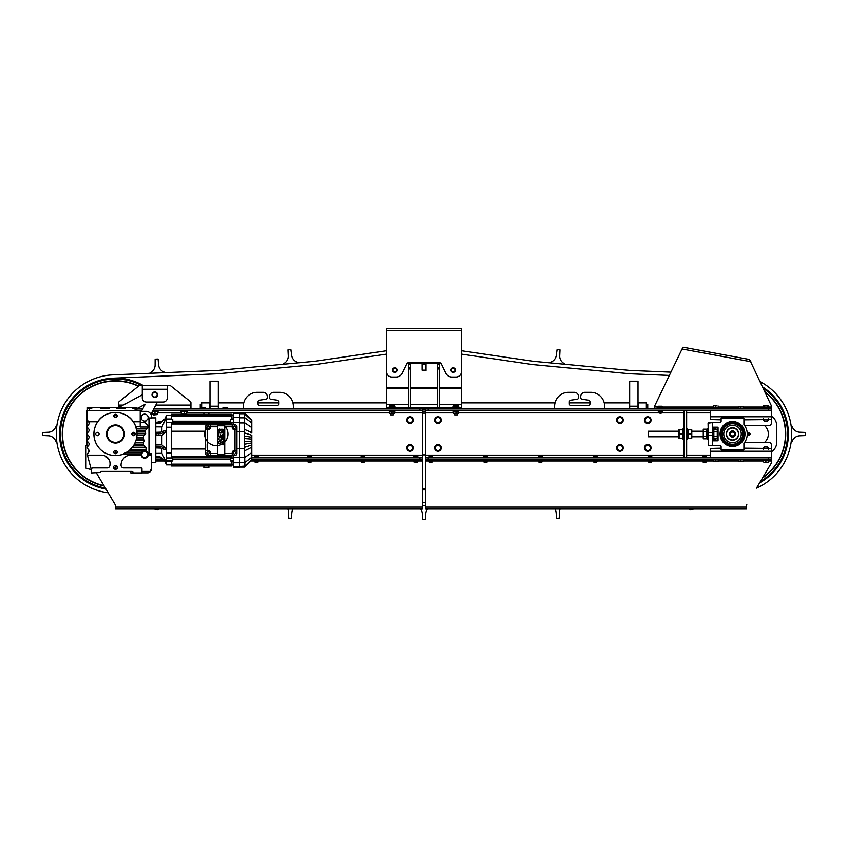 <?xml version="1.0" encoding="UTF-8"?>
<svg xmlns="http://www.w3.org/2000/svg" width="848" height="848" viewBox="0 0 848 848"><rect width="100%" height="100%" fill="white"/><g stroke="black" fill="none" stroke-linecap="round" stroke-linejoin="round"><path stroke-width="1.27" d="M101.029 407.602L104.919 407.602M114.65 407.602L118.54 407.602M115.487 443.038A9.031 9.031 0 0 0 124.518 434.006A9.031 9.031 0 0 0 115.487 424.975A9.031 9.031 0 0 0 106.456 434.006A9.031 9.031 0 0 0 115.487 443.038M115.487 442.349A8.342 8.342 0 0 0 123.819 434.006A8.342 8.342 0 0 0 115.487 425.664A8.342 8.342 0 0 0 107.145 434.006A8.342 8.342 0 0 0 115.487 442.349M113.537 467.354A1.95 1.95 0 0 0 115.487 469.304A1.95 1.95 0 0 0 117.427 467.354A1.95 1.95 0 0 0 115.487 465.414A1.95 1.95 0 0 0 113.537 467.354M205.534 438.543A11.66 11.66 0 0 1 205.152 437.483L205.152 430.53A11.66 11.66 0 0 0 218.837 445.38A11.66 11.66 0 0 0 224.858 426.109A11.66 11.66 0 0 0 205.152 430.53A11.66 11.66 0 0 0 218.837 445.38A11.66 11.66 0 0 0 224.858 426.109A11.66 11.66 0 0 0 205.152 430.53L205.152 430.53A11.66 11.66 0 0 1 205.534 429.47M89.379 462.489L91.287 469.601L86.019 468.191L86.019 445.401L86.856 445.179M88.372 458.694L88.923 460.771M89.008 461.111L89.294 462.171M91.287 469.601L88.966 460.909M88.839 460.443L88.552 459.383M89.146 451.104L88.277 452.832A3.074 3.074 0 0 0 89.146 451.104A2.173 2.173 0 0 0 88.277 449.366L89.146 451.104L88.277 452.832A2.173 2.173 0 0 0 87.408 454.57L87.408 455.132L101.59 455.132A8.48 8.48 0 0 1 109.922 465.139A2.777 2.777 0 0 1 107.145 467.916L92.549 467.916A1.113 1.113 0 0 0 91.446 469.029L91.499 468.69M146.269 420.693L146.269 420.693A3.477 3.477 0 0 1 142.21 415.149A3.477 3.477 0 0 1 147.764 419.188L148.972 417.969L151.612 417.969L151.612 416.909A5.554 5.554 0 0 0 146.057 411.354L140.916 411.354A0.7 0.7 0 0 1 140.217 410.655L140.217 427.032L148.782 427.032C146.842 424.159 145.4 422.675 144.457 422.611L146.269 420.693M147.987 456.012L148.241 455.132L151.336 455.132L151.336 453.701L148.972 453.701L148.972 417.969M142.029 472.834L148.029 472.834A4.452 4.452 0 0 0 151.612 468.467L151.336 462.266M151.612 417.884L155.788 417.884L155.788 462.361L151.612 462.361M141.256 467.969L142.029 469.029A1.113 1.113 0 0 0 140.916 467.916L123.819 467.916A2.777 2.777 0 0 1 121.041 465.139A10.176 10.176 0 0 1 129.384 455.132L141.097 455.132L141.351 456.012A3.615 3.615 0 0 1 141.054 454.57L141.563 452.726A3.615 3.615 0 0 0 141.15 453.733M87.418 440.483L87.408 440.674A2.173 2.173 0 0 1 88.277 438.935A3.074 3.074 0 0 0 89.146 437.197A2.173 2.173 0 0 0 88.277 435.469A3.074 3.074 0 0 1 87.408 433.731A2.173 2.173 0 0 1 88.277 431.992A3.074 3.074 0 0 0 89.146 430.254A2.173 2.173 0 0 0 88.277 428.516A3.074 3.074 0 0 1 87.408 426.777A2.173 2.173 0 0 1 88.277 425.039A3.074 3.074 0 0 0 89.146 423.3A2.173 2.173 0 0 0 88.521 421.774L97.679 421.774C105.428 409.393 125.546 409.393 133.284 421.774A21.603 21.603 0 0 1 135.839 426.777L137.09 434.006L136.03 440.674L133.539 445.889L128.726 451.104L143.672 451.104A3.615 3.615 0 0 0 143.407 451.189L145.665 451.104A3.615 3.615 0 0 1 144.669 458.185A3.615 3.615 0 0 1 141.054 454.57A3.615 3.615 0 0 1 145.665 451.104L146.418 451.412M137.026 434.006A21.539 21.539 0 0 0 97.732 421.806A21.539 21.539 0 0 0 122.07 454.517A21.539 21.539 0 0 0 137.026 434.006M128.726 451.104L122.08 454.57A21.603 21.603 0 0 1 97.679 421.774M97.414 432.342A1.664 1.664 0 0 0 95.75 434.006A1.664 1.664 0 0 0 97.414 435.671A1.664 1.664 0 0 0 99.089 434.006A1.664 1.664 0 0 0 97.414 432.342M117.151 452.069A1.664 1.664 0 0 0 115.487 450.405A1.664 1.664 0 0 0 113.812 452.069A1.664 1.664 0 0 0 115.487 453.744A1.664 1.664 0 0 0 117.151 452.069M113.812 415.944L113.929 415.35L117.045 415.35L115.487 417.608L113.812 415.944A1.664 1.664 0 0 0 115.487 417.608A1.664 1.664 0 0 0 117.151 415.944A1.664 1.664 0 0 0 115.487 414.269A1.664 1.664 0 0 0 113.812 415.944M135.192 433.731L133.549 432.342L131.906 433.731A1.664 1.664 0 0 0 133.549 435.671A1.664 1.664 0 0 0 135.192 433.731A1.664 1.664 0 0 0 131.906 433.731L135.192 433.731L134.355 435.469L132.744 435.469L134.355 435.469M157.919 422.24L158.067 421.933C160.293 420.937 161.205 421.392 160.813 423.279M155.788 426.851L161.904 426.915L161.904 431.759M155.788 432.332L160.749 432.162L165.954 430.339L165.954 431.876L160.749 433.699L155.788 433.657M155.788 435.257L161.904 435.384L165.954 431.876M161.904 435.384L161.904 444.85L155.788 444.988M155.788 446.578L160.749 446.546L165.954 448.359L161.904 444.85M165.954 448.359L165.954 449.906L160.749 448.083L155.788 447.914M161.904 448.486L161.904 453.33L155.788 453.394M155.788 457.051L158.873 456.5L160.749 457.167L165.954 461.556L161.904 453.33M165.954 461.556L160.749 457.803L158.873 457.125L155.788 457.602M164.841 461.259L166.484 464.863L166.484 415.382L171.349 415.382M155.788 422.643L158.873 423.12L160.749 422.442L165.954 418.043L160.749 423.078L158.873 423.735L155.788 423.194M161.904 426.915L165.954 418.679M159.848 422.951L157.325 422.134L156.838 423.141M159.095 422.452L158.767 423.12M115.487 450.405L115.487 453.744L117.013 452.726L115.487 452.726M140.217 422.611L144.457 422.611C145.4 422.675 146.842 424.159 148.782 427.032L147.255 428.516L136.39 428.516M147.255 428.516L145.58 430.254L136.782 430.254M145.58 430.254L145.517 431.992L137.005 431.992M137.079 433.731L145.644 433.731L144.287 435.469L137.047 435.469M145.517 431.992L145.644 433.731M141.499 452.832L126.087 452.832M144.287 435.469L143.058 437.208L136.867 437.208M131.906 433.731L132.913 435.543M116.971 452.832L115.487 452.832M143.058 437.208L143.704 438.935L136.528 438.935M136.03 440.674L144.542 440.674L143.81 442.412L135.394 442.412M143.704 438.935L144.542 440.674M143.81 442.412L143.291 444.151L134.578 444.151M141.976 468.69L142.029 472.919L130.772 472.919L130.772 471.393M92.209 467.969L91.446 469.029L91.446 472.919L100.202 472.506A1.113 1.113 0 0 1 101.304 471.393L131.885 471.393A1.113 1.113 0 0 1 132.998 472.506L132.998 472.919M87.408 419.834A3.074 3.074 0 0 0 88.277 421.573L87.408 419.834L87.408 410.655L86.856 410.655L86.856 445.751L88.796 445.211L88.277 445.889A2.173 2.173 0 0 0 87.408 447.627A3.074 3.074 0 0 0 88.277 449.366M88.796 445.211L88.277 445.889A3.074 3.074 0 0 0 89.146 444.151A2.173 2.173 0 0 0 88.277 442.412A3.074 3.074 0 0 1 87.408 440.674L87.461 440.918M135.839 426.777L140.217 426.777M148.972 453.701L147.785 452.747L148.283 454.57L151.336 454.57M132.246 447.627L146.047 447.627L146.015 449.366L130.687 449.366M146.015 449.366L146.185 451.104M149.926 471.721A4.452 4.452 0 0 0 150.244 471.393L151.336 468.467L151.336 455.132M150.605 470.916A4.452 4.452 0 0 0 151.294 469.071M147.753 472.834L150.244 471.393L142.029 471.393M87.408 410.655L87.408 408.715L87.408 410.655L140.217 410.655M87.408 455.132L91.446 470.174M86.856 439.296L87.906 439.296M87.408 408.715L87.408 407.602L91.743 407.602L91.743 408.715L87.408 408.715M143.291 444.151L144.616 445.889L133.539 445.889M144.616 445.889L146.047 447.627M121.137 465.849L121.932 467.174M122.091 467.312L123.108 467.82M127.444 455.683L125.515 456.712M124.741 457.295L122.78 459.457M122.737 459.521L122.165 460.496M121.889 461.068L121.243 463.125M110.049 464.036L109.922 462.086M109.88 461.831L109.106 459.68M109.053 459.595L104.898 455.8M104.739 455.736L102.725 455.206M107.855 467.82L108.883 467.312M109.042 467.174L109.837 465.849M205.661 444.288L205.661 448.179M220.724 434.717L220.173 436.222L218.901 436.201L218.89 432.978L223.713 432.989L223.713 436.254L222.409 436.232L222.356 434.706L221.922 436.042L220.734 436.052L220.724 434.717M223.702 436.264L222.43 436.243M219.346 429.077L220.628 429.342A2.703 2.703 0 0 0 220.12 430.593L220.607 430.869A2.025 2.025 0 0 0 220.734 430.339A1.304 1.304 0 0 1 222.865 429.565A2.099 2.099 0 0 1 223.755 431.25A3.434 3.434 0 0 1 223.384 432.618L222.123 432.024A3.212 3.212 0 0 1 222.367 431.611A0.859 0.859 0 0 0 222.505 430.816L222.197 430.752A2.459 2.459 0 0 0 221.847 431.6A1.081 1.081 0 0 1 219.759 432.363A2.215 2.215 0 0 1 218.879 430.699A4.781 4.781 0 0 1 219.325 429.077L219.346 429.077M223.713 436.625L223.713 438.363L221.01 439.02L223.713 439.995L223.713 441.426L221.01 442.37L223.702 443.038L223.713 444.84L218.89 443.144L218.89 441.67L221.604 440.716L218.901 439.762L218.89 438.003L223.692 436.614M224.72 453.468L224.72 425.781L217.766 425.781L217.766 454.464L224.72 454.464L224.72 453.468L232.225 453.468L232.225 452.631A1.95 1.95 0 0 1 234.165 450.68L236.942 450.68L236.942 453.468A1.95 1.95 0 0 1 235.002 455.408L210.262 455.408L210.262 453.468L217.766 453.468M234.44 454.189L233.327 453.553L233.327 452.27L234.44 451.624L235.553 452.27L235.553 453.553L234.44 454.189M234.44 428.622L233.327 427.975L233.327 426.692L234.44 426.056L235.553 426.692L235.553 427.975L234.44 428.622M208.036 454.189L206.923 453.553L206.923 452.27L208.036 451.624L209.149 452.27L209.149 453.553L208.036 454.189M208.036 428.622L206.923 427.975L206.923 426.692L208.036 426.056L209.149 426.692L209.149 427.975L208.036 428.622M210.262 453.468L210.262 452.631A1.95 1.95 0 0 0 208.322 450.68L205.534 450.68L205.534 429.565L208.322 429.565A1.95 1.95 0 0 0 210.262 427.615L210.262 424.837L232.225 424.837L232.225 427.615A1.95 1.95 0 0 0 234.165 429.565L236.942 429.565L236.942 450.68M232.225 424.837L235.002 424.837A1.95 1.95 0 0 1 236.942 426.777L236.942 429.565M232.225 453.468L232.225 455.408M210.262 455.408L207.484 455.408A1.95 1.95 0 0 1 205.534 453.468L205.534 450.68M205.534 429.565L205.534 426.777A1.95 1.95 0 0 1 207.484 424.837L210.262 424.837M233.327 424.837L233.327 412.743L239.698 412.743L239.698 467.502L233.327 467.502L233.327 455.408M251.814 443.26L251.814 459.616L244.309 466.495L244.447 467.068L249.089 462.595M251.814 444.988L244.447 447.309L244.871 466.071L239.698 466.495M250.764 460.655L251.814 459.616M244.595 466.877L251.814 459.764L244.447 466.951M251.814 447.373L251.814 444.797M251.814 441.681L251.814 440.123M249.089 417.64L244.447 413.177L244.447 432.925L251.814 435.257L251.814 439.105L244.447 438.564L244.447 444.204L251.814 442.953L251.814 435.109M244.447 413.294L251.814 420.332L251.814 432.607L244.871 429.576M251.814 447.203L250.764 447.786L251.814 447.638M244.871 450.67L250.764 447.786M250.764 432.459L251.814 433.042M251.814 441.14L244.447 441.681M239.698 413.75L244.309 413.75L251.814 420.566M244.447 444.204L244.447 447.309M251.814 437.292L244.447 436.042L244.447 438.564M244.447 432.925L244.447 436.042M172.738 456.934L172.738 460.973L171.349 460.973L171.349 465.965L231.939 465.965L231.939 464.958L171.349 464.958M231.939 464.958L231.939 460.973L230.55 460.973L230.55 457.952L233.327 457.952M230.55 456.934L230.55 457.952M233.327 422.293L230.55 422.293L230.55 423.311L172.738 423.3L230.55 423.311L172.738 423.3L172.738 422.293L166.484 422.293M231.939 416.114L171.349 416.114L171.349 414.269L231.939 414.269L231.939 419.272L230.55 419.347L233.327 419.347M231.939 455.408L231.939 456.934L171.349 456.934L171.349 423.3L231.939 423.311L231.939 424.837M171.349 416.114L171.349 419.272L172.738 419.272L172.738 422.293M172.738 419.347L166.484 419.347M171.349 418.997L166.484 418.997M171.349 427.244L166.484 427.244M172.738 457.952L166.484 457.952M171.349 452.991L166.484 452.991M171.349 461.248L166.484 461.248M172.738 460.899L166.484 460.899M204.962 431.229L171.349 431.229M205.534 449.016L171.349 449.016M231.939 418.997L233.327 418.997M231.939 461.248L233.327 461.248M230.55 460.899L233.327 460.899M230.55 422.293L230.55 419.347M203.87 465.965L203.87 467.778L208.873 467.778L208.873 465.965M203.87 414.269L203.87 412.467L208.873 412.467L208.873 414.269M205.152 437.483L205.152 437.483A11.66 11.66 0 0 0 224.847 441.903A11.66 11.66 0 0 0 218.837 422.633A11.66 11.66 0 0 0 205.152 437.483M115.487 466.559L116.176 466.962L115.487 468.16L114.787 467.757L115.487 466.559M142.284 394.808L118.54 407.581M150.912 414.216L157.463 402.047M135.076 410.655L135.076 408.715L136.888 408.715L145.22 404.273L141.404 411.354M141.786 410.655L136.888 410.655L136.888 407.602L125.016 407.602L125.016 408.715L116.515 408.715L116.515 407.602L109.456 407.602L109.456 408.715L100.944 408.715L100.944 407.602L91.743 407.602M91.743 408.715L91.022 408.715L91.022 407.602M135.076 408.715L132.553 408.715L132.553 407.602M133.274 407.602L133.274 408.715L132.553 408.715M107.611 408.715L107.611 407.602L100.944 407.602M107.611 407.602L109.456 407.602M123.172 408.715L123.172 407.602L116.515 407.602M123.172 407.602L125.016 407.602M90.747 408.715L90.747 407.74L88.521 407.74L88.521 408.715M89.634 408.715L89.634 407.74M135.775 408.715L135.775 407.74L133.549 407.74L133.549 408.715M134.662 408.715L134.662 407.74M121.879 408.715L121.879 407.74L119.653 407.74L119.653 408.715M120.766 408.715L120.766 407.74M106.307 408.715L106.307 407.74L104.092 407.74L104.092 408.715M105.205 408.715L105.205 407.74M144.287 450.977A3.615 3.615 0 0 1 145.04 450.977M42.4 432.533A73.098 73.098 0 0 0 42.4 435.48L48.506 435.755A8.342 8.342 0 0 1 55.682 441.034L56.286 441.511L56.286 426.502L55.682 426.979A8.342 8.342 0 0 1 48.506 432.257L42.4 432.533M805.6 435.543A73.098 73.098 0 0 0 805.6 432.469L799.717 432.226A8.342 8.342 0 0 1 792.308 426.936L791.714 426.502L791.714 441.511L792.308 441.077A8.342 8.342 0 0 1 799.717 435.787L805.6 435.543M283.274 364.269L283.688 363.622A8.342 8.342 0 0 0 288.267 355.98L287.97 349.864L290.896 349.588L291.754 355.651A8.342 8.342 0 0 0 297.68 362.297L298.21 362.859M293.037 509.054A8.342 8.342 0 0 0 291.935 512.203L291.277 518.298L288.331 518.107L288.437 511.991A8.342 8.342 0 0 0 287.875 509.054M560.125 509.054A8.342 8.342 0 0 0 559.563 511.991L559.669 518.107L556.733 518.298L556.065 512.203A8.342 8.342 0 0 0 554.963 509.054M549.79 362.859L550.32 362.297A8.342 8.342 0 0 0 556.246 355.651L557.104 349.588L560.03 349.864L559.733 355.98A8.342 8.342 0 0 0 564.312 363.622L564.726 364.269M692.858 509.054L692.88 509.743L689.933 509.924L689.837 509.054M427.424 509.054A8.342 8.342 0 0 0 425.749 513.496L425.473 519.612L422.527 519.612L422.251 513.496A8.342 8.342 0 0 0 420.576 509.054M158.163 509.054L158.067 509.924L155.131 509.743L155.142 509.054M149.704 373.311L150.16 372.685A8.342 8.342 0 0 0 155.12 365.297L155.142 359.17L158.088 359.043L158.629 365.149A8.342 8.342 0 0 0 164.194 372.092L164.703 372.675M56.286 434.282L56.286 433.731L56.286 434.282M654.963 405.365L669.358 375.431L629.661 373.756L532.809 364.598L461.524 354.125L461.524 371.466L461.524 330.338L461.524 350.754L533.212 361.29L629.884 370.428L670.938 372.155L682.068 348.994L654.963 405.365A2.777 2.777 0 0 0 654.698 406.563L654.698 408.153L771.426 408.153L771.426 406.552A2.777 2.777 0 0 0 771.171 405.376L749.579 359.51L683.043 347.192L682.068 348.994L750.851 361.714M386.476 354.125L315.191 364.598L218.339 373.756L113.134 378.187A55.862 55.862 0 0 0 105.947 489.052A55.862 55.862 0 0 1 59.614 434.006M422.611 502.376L425.389 502.376M759.617 482.862A55.862 55.862 0 0 0 762.575 386.921M710.285 457.358L710.285 451.242L771.426 451.242L771.426 462.149A2.777 2.777 0 0 1 771.044 463.57L756.49 488.13A59.201 59.201 0 0 0 760.115 381.632M386.476 350.754L314.788 361.29L218.116 370.428L112.985 374.858A59.201 59.201 0 0 0 56.328 431.568A59.201 59.201 0 0 0 108.141 492.752M422.611 505.715L425.389 505.715M187.313 410.655L187.313 411.354L180.645 411.354L180.645 410.655M186.518 411.736L181.249 411.736L181.249 413.75L186.518 413.75M181.249 413.75L181.249 411.736M186.624 413.983L181.334 413.983M184.164 411.736L184.164 413.75M186.708 411.736L186.708 413.75M158.131 410.655L158.131 411.354L152.46 411.354M152.057 412.086L152.057 413.75L157.336 413.75M152.057 413.75L152.248 411.736L154.983 411.736L154.983 413.75M157.442 413.983L152.142 413.983M157.336 411.736L154.983 411.736M157.527 411.736L157.527 413.75M156.456 414.131L156.456 414.672L153.149 414.672M156.456 414.672L153.424 414.969L153.128 414.131M152.746 395.878A2.364 2.364 0 0 0 156.838 395.878A2.364 2.364 0 0 0 154.792 392.338A2.364 2.364 0 0 0 152.746 395.878L152.068 394.702L153.424 392.338L156.159 392.338L157.516 394.702L156.159 397.065L153.424 397.065L152.746 395.878M152.015 394.702A2.777 2.777 0 0 0 154.792 397.479A2.777 2.777 0 0 0 157.569 394.702A2.777 2.777 0 0 0 154.792 391.924A2.777 2.777 0 0 0 152.015 394.702M163.134 402.047A4.166 4.166 0 0 0 167.3 397.871L167.3 389.253L142.284 389.253L142.284 397.871A4.166 4.166 0 0 0 146.45 402.047L163.134 402.047M142.284 389.253L142.284 385.363L167.3 385.363L167.3 389.253M167.332 387.038L167.332 385.363L169.589 385.363A1.389 1.389 0 0 1 170.459 385.67L190.408 401.623A1.389 1.389 0 0 1 190.927 402.715L190.927 408.99M118.656 407.517L118.656 402.715A1.389 1.389 0 0 1 119.176 401.623L139.125 385.67A1.389 1.389 0 0 1 139.994 385.363L142.252 385.363L142.284 387.038M393.249 370.979A1.802 1.802 0 0 0 396.376 370.979A1.802 1.802 0 0 0 394.818 368.276A1.802 1.802 0 0 0 393.249 370.979L392.73 370.078L393.769 368.276L395.857 368.276L396.906 370.078L395.857 371.89L393.769 371.89L393.249 370.979M392.592 370.078A2.226 2.226 0 0 0 394.818 372.304A2.226 2.226 0 0 0 397.044 370.078A2.226 2.226 0 0 0 394.818 367.852A2.226 2.226 0 0 0 392.592 370.078M451.624 370.979A1.802 1.802 0 0 0 454.751 370.979A1.802 1.802 0 0 0 453.182 368.276A1.802 1.802 0 0 0 451.624 370.979L451.094 370.078L452.143 368.276L454.231 368.276L455.27 370.078L454.231 371.89L452.143 371.89L451.624 370.979M450.966 370.078A2.226 2.226 0 0 0 453.182 372.304A2.226 2.226 0 0 0 455.408 370.078A2.226 2.226 0 0 0 453.182 367.852A2.226 2.226 0 0 0 450.966 370.078M386.476 328.388L461.524 328.388L461.524 330.338L386.476 330.338L386.476 328.388M386.476 330.338L386.476 371.466A5.554 5.554 0 0 0 392.041 377.031L396.005 377.031A6.954 6.954 0 0 0 402.27 373.088L406.563 364.152A2.777 2.777 0 0 1 409.075 362.573L438.925 362.573A2.777 2.777 0 0 1 441.437 364.152L445.73 373.088A6.954 6.954 0 0 0 451.995 377.031L455.959 377.031A5.554 5.554 0 0 0 461.524 371.466M417.746 460.602L414.131 460.602L414.131 461.81L417.746 461.81L417.746 460.602M417.301 462.107L414.131 461.969M415.944 461.81L415.944 460.602M418.159 459.86L413.718 459.86M413.718 457.358L418.159 457.358M417.057 462.107L414.831 462.107M417.057 462.255L414.831 462.255M416.845 455.44L415.032 455.44L416.845 455.44M414.131 455.44L415.032 455.44L414.131 455.44M417.746 455.599L417.746 456.743L414.131 456.743L414.131 455.599M415.944 456.743L415.944 455.599M364.661 460.602L361.047 460.602L361.047 461.81L364.661 461.81L364.661 460.602M364.216 462.107L361.047 461.969M362.849 461.81L362.849 460.602M365.075 459.86L360.633 459.86M360.633 457.358L365.075 457.358M363.962 462.107L361.746 462.107M363.962 462.255L361.746 462.255M363.76 455.44L361.948 455.44L363.76 455.44M361.047 455.44L361.948 455.44L361.047 455.44M364.661 455.599L364.661 456.743L361.047 456.743L361.047 455.599M362.849 456.743L362.849 455.599M311.576 460.602L307.962 460.602L307.962 461.81L311.576 461.81L311.576 460.602M311.131 462.107L307.962 461.969M309.764 461.81L309.764 460.602M311.99 459.86L307.538 459.86M307.538 457.358L311.99 457.358M310.877 462.107L308.651 462.107M310.877 462.255L308.651 462.255M310.665 455.44L308.863 455.44L310.665 455.44M307.962 455.44L308.863 455.44L307.962 455.44M311.576 455.599L311.576 456.743L307.962 456.743L307.962 455.599M309.764 456.743L309.764 455.599M258.481 460.602L254.877 460.602L254.877 461.81L258.481 461.81L258.481 460.602M258.036 462.107L254.877 461.969M256.679 461.81L256.679 460.602M258.905 459.86L254.453 459.86M254.453 457.358L258.905 457.358M257.792 462.107L255.566 462.107M257.792 462.255L255.566 462.255M257.58 455.44L255.778 455.44L257.58 455.44M254.877 455.44L255.778 455.44L254.877 455.44M258.481 455.599L258.481 456.743L254.877 456.743L254.877 455.599M256.679 456.743L256.679 455.599M155.788 459.86L163.176 459.86M251.814 459.86L422.611 459.86L422.611 459.022L251.814 459.022M422.611 459.86L422.611 509.054L115.487 509.054L115.487 505.917A2.777 2.777 0 0 0 115.095 504.507L96.396 472.919M743.908 419.834L771.426 419.548L771.426 408.153M654.698 408.153L654.698 408.99M745.678 358.789L749.579 359.51M658.196 407.051L654.698 406.563M705.833 462.107L703.607 462.107M705.833 462.255L703.607 462.255M705.631 455.44L703.819 455.44L705.631 455.44M702.918 455.44L703.819 455.44L702.918 455.44M706.532 455.599L706.532 456.743L702.918 456.743L702.918 455.599M704.72 456.743L704.72 455.599M706.532 460.602L702.918 460.602L702.918 461.81L706.532 461.81L706.532 460.602M706.087 462.107L702.918 461.969M704.72 461.81L704.72 460.602M702.504 457.358L706.946 457.358M706.946 459.86L702.504 459.86M651.084 462.107L648.858 462.107M651.084 462.255L648.858 462.255M650.872 455.44L649.07 455.44L650.872 455.44M648.158 455.44L649.07 455.44L648.158 455.44M651.773 455.599L651.773 456.743L648.158 456.743L648.158 455.599M649.971 456.743L649.971 455.599M651.773 460.602L648.158 460.602L648.158 461.81L651.773 461.81L651.773 460.602M651.328 462.107L648.158 461.969M649.971 461.81L649.971 460.602M647.745 457.358L652.197 457.358M652.197 459.86L647.745 459.86M596.324 462.107L594.098 462.107M596.324 462.255L594.098 462.255M596.112 455.44L594.31 455.44L596.112 455.44M593.409 455.44L594.31 455.44L593.409 455.44M597.024 455.599L597.024 456.743L593.409 456.743L593.409 455.599M595.211 456.743L595.211 455.599M597.024 460.602L593.409 460.602L593.409 461.81L597.024 461.81L597.024 460.602M596.579 462.107L593.409 461.969M595.211 461.81L595.211 460.602M592.985 457.358L597.437 457.358M597.437 459.86L592.985 459.86M541.575 462.107L539.349 462.107M541.575 462.255L539.349 462.255M541.363 455.44L539.551 455.44L541.363 455.44M538.65 455.44L539.551 455.44L538.65 455.44M542.264 455.599L542.264 456.743L538.65 456.743L538.65 455.599M540.462 456.743L540.462 455.599M542.264 460.602L538.65 460.602L538.65 461.81L542.264 461.81L542.264 460.602M541.819 462.107L538.65 461.969M540.462 461.81L540.462 460.602M538.236 457.358L542.678 457.358M542.678 459.86L538.236 459.86M486.816 462.107L484.59 462.107M486.816 462.255L484.59 462.255M486.604 455.44L484.802 455.44L486.604 455.44M483.901 455.44L484.802 455.44L483.901 455.44M487.515 455.599L487.515 456.743L483.901 456.743L483.901 455.599M485.703 456.743L485.703 455.599M487.515 460.602L483.901 460.602L483.901 461.81L487.515 461.81L487.515 460.602M487.059 462.107L483.901 461.969M485.703 461.81L485.703 460.602M483.477 457.358L487.929 457.358M487.929 459.86L483.477 459.86M432.056 462.107L429.841 462.107M432.056 462.255L429.841 462.255M431.855 455.44L430.042 455.44L431.855 455.44M429.141 455.44L430.042 455.44L429.141 455.44M432.756 455.599L432.756 456.743L429.141 456.743L429.141 455.599M430.954 456.743L430.954 455.599M432.756 460.602L429.141 460.602L429.141 461.81L432.756 461.81L432.756 460.602M432.31 462.107L429.141 461.969M430.954 461.81L430.954 460.602M428.728 457.358L433.169 457.358M433.169 459.86L428.728 459.86M661.345 413.061L659.14 412.912M661.133 413.273L659.14 413.061M658.875 406.234L662.055 406.234L658.875 406.234M662.299 406.404L662.299 407.549L658.196 407.549L658.546 406.234M659.553 407.549L659.553 406.404M661.61 407.549L661.61 406.404M660.581 411.397L660.581 412.616L658.302 412.616L658.631 411.397L662.203 411.397L661.875 412.616M662.076 412.764L658.419 412.764M658.302 412.616L658.302 411.397M660.581 412.616L662.203 412.616M658.027 408.153L662.479 408.153M662.479 410.655L658.027 410.655M771.426 459.86L768.648 459.86L768.648 460.411L763.094 460.411L763.094 459.86M713.062 408.153L713.062 407.602L718.616 407.602L718.616 408.153M763.094 408.153L763.094 407.602L768.648 407.602L768.648 408.99L771.426 408.99L771.426 410.655L425.389 410.655L425.389 457.358L771.426 457.358L771.426 459.022L425.389 459.022L425.389 509.054L746.41 509.054L746.41 505.917A2.777 2.777 0 0 1 746.802 504.507A2.777 2.777 0 0 0 746.41 505.917M764.684 462.192L767.048 462.192L764.684 462.192M768.235 462.192L767.048 462.192L768.235 462.192M763.507 461.98L763.507 460.581L768.235 460.581L768.235 461.98M765.871 460.581L765.871 461.98M763.253 405.969L768.479 405.969M764.695 407.432L768.595 407.432L768.002 405.821L763.741 405.821L763.147 407.432L764.695 407.432L764.695 406.033M767.408 407.432L767.408 406.033M768.595 406.033L768.002 405.821M717.026 405.821L714.663 405.821L717.026 405.821M713.475 405.821L714.663 405.821L713.475 405.821M718.203 406.033L718.203 407.432L713.475 407.432L713.475 406.033M715.839 407.432L715.839 406.033M425.389 459.86L768.648 459.86L768.648 457.358M407.814 449.228A2.639 2.639 0 0 0 412.393 449.228A2.639 2.639 0 0 0 410.103 445.264A2.639 2.639 0 0 0 407.814 449.228L407.051 447.903L408.577 445.264L411.63 445.264L413.156 447.903L411.63 450.542L408.577 450.542L407.814 449.228M406.764 447.903A3.339 3.339 0 0 0 410.103 451.242A3.339 3.339 0 0 0 413.442 447.903A3.339 3.339 0 0 0 410.103 444.564A3.339 3.339 0 0 0 406.764 447.903M407.814 421.424A2.639 2.639 0 0 0 412.393 421.424A2.639 2.639 0 0 0 410.103 417.47A2.639 2.639 0 0 0 407.814 421.424L407.051 420.11L408.577 417.47L411.63 417.47L413.156 420.11L411.63 422.749L408.577 422.749L407.814 421.424M406.764 420.11A3.339 3.339 0 0 0 410.103 423.449A3.339 3.339 0 0 0 413.442 420.11A3.339 3.339 0 0 0 410.103 416.771A3.339 3.339 0 0 0 406.764 420.11M435.607 449.228A2.639 2.639 0 0 0 440.186 449.228A2.639 2.639 0 0 0 437.897 445.264A2.639 2.639 0 0 0 435.607 449.228L434.844 447.903L436.37 445.264L439.423 445.264L440.949 447.903L439.423 450.542L436.37 450.542L435.607 449.228M434.558 447.903A3.339 3.339 0 0 0 437.897 451.242A3.339 3.339 0 0 0 441.236 447.903A3.339 3.339 0 0 0 437.897 444.564A3.339 3.339 0 0 0 434.558 447.903M435.607 421.424A2.639 2.639 0 0 0 440.186 421.424A2.639 2.639 0 0 0 437.897 417.47A2.639 2.639 0 0 0 435.607 421.424L434.844 420.11L436.37 417.47L439.423 417.47L440.949 420.11L439.423 422.749L436.37 422.749L435.607 421.424M434.558 420.11A3.339 3.339 0 0 0 437.897 423.449A3.339 3.339 0 0 0 441.236 420.11A3.339 3.339 0 0 0 437.897 416.771A3.339 3.339 0 0 0 434.558 420.11M393.43 413.442L393.43 414.852L390.652 414.852L390.652 413.442M393.43 414.852L390.652 414.852M389.518 405.196L394.553 405.196L389.698 404.984L389.518 406.605L389.868 405.196M394.384 404.984L394.553 406.605L389.868 406.605M392.391 406.605L392.391 405.196M390.652 413.294L394.405 413.093L394.405 411.566L390.652 411.354M394.405 413.305L389.677 413.305M394.405 413.093L393.43 413.294M389.677 413.093L389.677 411.566M392.041 413.093L392.041 411.566M394.405 411.566L393.43 411.354M394.818 410.655L394.818 411.216L389.253 411.216L389.253 410.655M453.182 407.326L453.182 406.764L458.747 406.764L458.747 407.326L389.253 407.326L389.253 406.764L394.818 406.764L394.818 407.326M457.358 413.442L457.358 414.852L454.57 414.852L454.57 413.442M457.358 414.852L454.57 414.852M453.447 405.196L458.482 405.196L453.616 404.984L453.447 406.605L453.797 405.196M458.302 404.984L458.482 406.605L453.797 406.605M456.319 406.605L456.319 405.196M454.57 413.294L458.323 413.093L458.323 411.566L454.57 411.354M458.323 413.305L453.606 413.305M458.323 413.093L457.358 413.294M453.606 413.093L453.606 411.566M455.959 413.093L455.959 411.566M458.323 411.566L457.358 411.354M458.747 410.655L458.747 411.216L453.182 411.216L453.182 410.655M425.95 364.417L425.95 365.128L425.95 364.417A3.477 3.477 0 0 0 425.95 364.417A3.477 3.477 0 0 0 422.06 364.417L422.06 369.474A2.915 2.915 0 0 0 425.95 369.474L425.95 365.128A2.915 2.915 0 0 0 422.06 365.128L422.06 364.735M422.06 369.866L422.06 370.173A3.477 3.477 0 0 0 425.972 370.163L425.95 369.866M410.379 407.326L410.379 364.237L408.715 364.237L410.379 364.651M408.715 407.326L408.715 364.651M439.285 407.326L439.285 364.237L437.621 364.237L439.285 364.651M437.621 407.326L437.621 364.651M153.732 408.99L768.648 408.99L768.648 410.655M461.524 408.99L461.524 365.912L461.524 387.695L439.285 387.695M408.715 387.695L386.476 387.695L386.476 365.912L386.476 408.99L386.476 407.326L389.253 407.326L389.253 408.99M407.4 363.135L421.467 363.135A0.551 0.551 0 0 1 422.028 363.686L422.304 370.777L425.972 370.491L425.972 363.686A0.551 0.551 0 0 1 426.533 363.135L440.6 363.135M458.747 408.99L458.747 407.326L461.524 407.326M222.494 408.99L222.494 408.301L228.048 408.301L228.048 408.99M222.494 408.301L223.183 407.602L227.359 407.602L228.048 408.301M201.644 404.263L200.255 404.263L200.255 408.301L205.82 408.301L205.82 408.99M200.255 408.99L200.955 407.602L205.121 407.602L205.82 408.301M162.191 459.022L155.788 459.022M155.852 457.358L160.007 457.358M251.814 457.358L422.611 457.358L422.611 410.655L152.831 410.655M142.676 408.99L136.888 408.99M419.834 410.655L419.834 408.99L422.611 408.99L422.611 410.655M422.611 459.022L422.611 457.358M691.417 438.172L691.417 429.841L688.004 429.841L688.004 438.172L691.417 438.172M691.798 429.841L691.798 438.172M688.004 434.006L691.417 434.006M682.523 438.172L682.523 429.841L679.11 429.841L679.11 438.172L682.523 438.172M678.739 438.172L678.739 429.841M679.11 434.006L682.523 434.006M683.88 439.147L683.043 439.147L683.043 428.865L683.88 428.865M686.657 428.865L687.495 428.865L687.495 439.147L686.657 439.147M617.63 449.154A2.639 2.639 0 0 0 622.199 449.292A2.639 2.639 0 0 0 620.026 445.264A2.639 2.639 0 0 0 617.63 449.154L616.899 447.818L618.499 445.221L621.552 445.306L622.994 447.988L621.404 450.585L618.351 450.5L617.63 449.154M616.613 447.808A3.339 3.339 0 0 0 619.856 451.242A3.339 3.339 0 0 0 623.28 447.998A3.339 3.339 0 0 0 620.047 444.564A3.339 3.339 0 0 0 616.613 447.808M617.63 421.361A2.639 2.639 0 0 0 622.199 421.488A2.639 2.639 0 0 0 620.026 417.47A2.639 2.639 0 0 0 617.63 421.361L616.899 420.025L618.499 417.428L621.552 417.513L622.994 420.195L621.404 422.792L618.351 422.707L617.63 421.361M616.613 420.014A3.339 3.339 0 0 0 619.856 423.438A3.339 3.339 0 0 0 623.28 420.205A3.339 3.339 0 0 0 620.047 416.771A3.339 3.339 0 0 0 616.613 420.014M645.423 449.154A2.639 2.639 0 0 0 649.992 449.292A2.639 2.639 0 0 0 647.819 445.264A2.639 2.639 0 0 0 645.423 449.154L644.692 447.818L646.293 445.221L649.345 445.306L650.798 447.988L649.197 450.585L646.144 450.5L645.423 449.154M644.406 447.808A3.339 3.339 0 0 0 647.649 451.242A3.339 3.339 0 0 0 651.084 447.998A3.339 3.339 0 0 0 647.84 444.564A3.339 3.339 0 0 0 644.406 447.808M645.423 421.361A2.639 2.639 0 0 0 649.992 421.488A2.639 2.639 0 0 0 647.819 417.47A2.639 2.639 0 0 0 645.423 421.361L644.692 420.025L646.293 417.428L649.345 417.513L650.798 420.195L649.197 422.792L646.144 422.707L645.423 421.361M644.406 420.014A3.339 3.339 0 0 0 647.649 423.438A3.339 3.339 0 0 0 651.084 420.205A3.339 3.339 0 0 0 647.84 416.771A3.339 3.339 0 0 0 644.406 420.014M714.663 461.354L717.026 461.354L714.663 461.354M718.203 461.354L717.026 461.354L718.203 461.354M718.203 459.86L718.203 461.142M715.839 459.86L715.839 461.142M713.475 459.86L713.475 461.142M739.679 461.354L742.032 461.354L739.679 461.354M743.219 461.354L742.032 461.354L743.219 461.354M743.219 459.86L743.219 461.142M740.855 459.86L740.855 461.142M738.491 459.86L738.491 461.142M742.032 406.658L739.679 406.658L742.032 406.658M738.491 406.658L739.679 406.658L738.491 406.658M740.855 408.153L740.855 406.87M738.491 408.153L738.491 406.87M743.219 408.153L743.219 406.87M768.076 448.454A2.364 2.364 0 0 0 763.656 448.454M763.507 449.292L763.507 447.924L765.871 446.567L768.235 447.924L768.235 449.292M768.521 448.454A2.777 2.777 0 0 0 763.221 448.454M763.656 419.548A2.364 2.364 0 0 0 768.076 419.548M768.235 418.721L768.235 420.078L765.871 421.445L763.507 420.078L763.507 418.721M763.221 419.548A2.777 2.777 0 0 0 768.521 419.548M747.947 434.982L747.947 433.031M750.024 434.155L748.583 433.307L748.222 434.706M748.583 434.706L748.731 434.006M747.247 433.826L747.247 432.48L747.947 432.48L747.947 434.006L747.247 434.006M747.947 434.006L747.947 435.533L747.247 435.533L747.247 434.187M717.291 438.776L717.291 429.236M717.27 431.6L717.27 429.194L713.857 429.194L713.857 438.819L717.27 438.819L717.27 431.6L713.857 431.6M713.836 429.236L713.338 430.084M713.338 437.928L713.836 438.776M713.857 436.413L717.27 436.413M703.268 438.776L703.268 429.236M706.734 429.236L707.221 430.084M707.221 437.928L706.734 438.776M706.713 436.413L706.713 438.819L703.299 438.819L703.299 436.413L706.713 436.413L706.713 431.6L703.299 431.6L703.299 436.413M706.713 431.6L706.713 429.194L703.299 429.194L703.299 431.6M708.059 439.147L707.221 439.147L707.221 428.865L708.059 428.865M713.338 428.865L712.511 428.865L712.511 439.147L713.338 439.147L713.338 428.865M678.601 436.784L648.307 436.784L648.307 431.229L678.601 431.229M732.513 444.278A10.271 10.271 0 0 0 742.784 434.006A10.271 10.271 0 0 0 732.513 423.735A10.271 10.271 0 0 0 722.252 434.006A10.271 10.271 0 0 0 732.513 444.278M731.188 425.357L732.513 425.251C734.315 425.367 734.315 425.367 732.513 425.251C734.315 425.367 734.315 425.367 732.513 425.251A8.756 8.756 0 0 0 723.757 434.006A8.756 8.756 0 0 0 732.513 442.762A8.756 8.756 0 0 0 741.269 434.006A8.756 8.756 0 0 0 732.513 425.251L732.227 425.251M732.513 446.461A12.455 12.455 0 0 0 744.968 434.006A12.455 12.455 0 0 0 732.513 421.551A12.455 12.455 0 0 0 720.069 434.006A12.455 12.455 0 0 0 732.513 446.461M732.513 422.601C747.236 421.891 747.236 446.122 732.513 445.412C717.8 446.122 717.8 421.891 732.513 422.601M708.557 445.401L708.059 423.163L712.5 422.611L712.5 445.401L708.557 445.401A0.551 0.551 0 0 0 708.61 445.401L719.729 445.401A1.389 1.389 0 0 1 721.118 446.79L721.118 449.429A0.551 0.551 0 0 0 721.68 449.991L743.357 449.991A0.551 0.551 0 0 0 743.908 449.429L743.908 443.536A0.551 0.551 0 0 1 744.035 443.186A14.734 14.734 0 0 0 744.035 424.816A0.551 0.551 0 0 1 743.908 424.477L743.908 418.583A0.551 0.551 0 0 0 743.357 418.022L721.68 418.022A0.551 0.551 0 0 0 721.118 418.583L721.118 421.223A1.389 1.389 0 0 1 719.729 422.611L708.61 422.611A0.551 0.551 0 0 0 708.557 422.611M710.285 451.242L710.285 448.454L721.118 448.179M721.118 419.834L710.285 419.548L710.285 410.655M743.908 448.179L771.426 448.454L771.426 451.242M717.514 440.812L713.062 440.812A0.551 0.551 0 0 1 712.511 440.26L712.511 427.752A0.551 0.551 0 0 1 713.062 427.201L717.514 427.201A0.551 0.551 0 0 1 718.065 427.752L718.065 440.26A0.551 0.551 0 0 1 717.514 440.812M771.426 451.804A11.119 11.119 0 0 0 776.715 442.349L776.715 425.664A11.119 11.119 0 0 0 771.426 416.209M764.61 442.349A11.119 11.119 0 0 0 764.61 425.664M771.426 416.771L710.285 416.771M760.19 481.897A55.311 55.311 0 0 0 763.02 387.865M760.476 481.41A55.035 55.035 0 0 0 763.242 388.352M765.055 392.232A52.947 52.947 0 0 1 762.85 477.403M762.511 477.975A53.223 53.223 0 0 0 764.801 391.691M732.513 432.088A1.919 1.919 0 0 1 734.442 434.006A1.919 1.919 0 0 1 732.513 435.925A1.919 1.919 0 0 1 730.594 434.006A1.919 1.919 0 0 1 732.513 432.088M732.513 437.059A3.053 3.053 0 0 0 735.576 434.006A3.053 3.053 0 0 0 732.513 430.954A3.053 3.053 0 0 0 729.46 434.006A3.053 3.053 0 0 0 732.513 437.059M732.513 440.26A6.254 6.254 0 0 0 738.767 434.006A6.254 6.254 0 0 0 732.513 427.752A6.254 6.254 0 0 0 726.259 434.006A6.254 6.254 0 0 0 732.513 440.26M732.513 428.028A5.978 5.978 0 0 0 726.545 434.006A5.978 5.978 0 0 0 732.513 439.985A5.978 5.978 0 0 0 738.491 434.006A5.978 5.978 0 0 0 732.513 428.028M141.817 385.363A55.311 55.311 0 0 0 60.176 434.006A55.311 55.311 0 0 0 105.576 488.427M141.224 385.363A55.035 55.035 0 0 0 60.452 434.006A55.035 55.035 0 0 0 105.385 488.109M103.954 485.681A52.947 52.947 0 0 1 62.625 430.943A52.947 52.947 0 0 1 138.383 386.264M138.627 386.073A53.223 53.223 0 0 0 62.349 430.922A53.223 53.223 0 0 0 104.145 486.01M683.88 410.655L683.88 457.358L686.657 457.358L686.657 410.655L683.88 410.655M771.426 448.454L771.426 445.126A2.777 2.777 0 0 0 768.648 442.349L744.661 442.349M716.592 427.201A8.342 8.342 0 0 0 714.588 429.194M714.588 438.819A8.342 8.342 0 0 0 716.592 440.812M744.661 425.664L768.648 425.664A2.777 2.777 0 0 0 771.426 422.887L771.426 419.548M425.389 410.655L425.389 408.99L428.166 408.99L428.166 410.655M425.389 457.358L425.389 459.022M201.644 405.651L200.255 405.651M422.611 413.156L425.389 413.156M425.389 454.857L422.611 454.857M574.372 392.317L568.531 392.317L574.372 392.317A4.166 4.166 0 0 1 578.537 396.482L578.537 397.638L578.537 396.482M569.368 401.825A1.664 1.664 0 0 1 570.799 400.171L577.106 399.291L570.799 400.171A1.664 1.664 0 0 0 569.368 401.825L569.368 403.987A1.664 1.664 0 0 0 571.033 405.651L588.268 405.651A1.664 1.664 0 0 0 589.932 403.987L589.932 401.825A1.664 1.664 0 0 0 588.501 400.171L582.194 399.291A1.664 1.664 0 0 1 580.763 397.638L580.763 396.482L580.763 397.638M590.77 392.317L584.929 392.317L590.77 392.317A13.897 13.897 0 0 1 604.666 406.213L604.666 408.99M263.071 392.317L257.23 392.317L263.071 392.317A4.166 4.166 0 0 1 267.237 396.482L267.237 397.638L267.237 396.482M258.068 401.825A1.664 1.664 0 0 1 259.509 400.171L265.806 399.291L259.509 400.171A1.664 1.664 0 0 0 258.068 401.825L258.068 403.987A1.664 1.664 0 0 0 259.732 405.651L276.967 405.651A1.664 1.664 0 0 0 278.632 403.987L278.632 401.825A1.664 1.664 0 0 0 277.201 400.171L270.904 399.291A1.664 1.664 0 0 1 269.463 397.638L269.463 396.482L269.463 397.638M279.469 392.317L273.628 392.317L279.469 392.317A13.897 13.897 0 0 1 293.366 406.213L293.366 408.99M577.106 399.291A1.664 1.664 0 0 0 578.537 397.638M589.932 401.825A1.664 1.664 0 0 0 588.501 400.171M584.929 392.317A4.166 4.166 0 0 0 580.763 396.482M554.634 408.99L554.634 406.213A13.897 13.897 0 0 1 568.531 392.317M265.806 399.291A1.664 1.664 0 0 0 267.237 397.638M278.632 401.825A1.664 1.664 0 0 0 277.201 400.171M273.628 392.317A4.166 4.166 0 0 0 269.463 396.482M243.334 408.99L243.334 406.213A13.897 13.897 0 0 1 257.23 392.317M422.611 489.868L425.389 489.868M647.745 408.99L647.745 404.263L646.356 404.263M646.356 405.651L647.745 405.651M629.682 406.213L629.682 381.197L638.014 381.197L638.014 406.213L629.682 406.213L629.682 408.99M638.014 408.99L638.014 406.213M209.986 406.213L209.986 381.197L218.328 381.197L218.328 406.213L209.986 406.213L209.986 408.99M218.328 408.99L218.328 406.213M422.611 488.48L425.389 488.48M422.611 411.216L425.389 411.216M422.611 409.828L425.389 409.828M638.014 402.874L646.356 402.874L646.356 408.99M209.912 408.99L209.912 402.874L201.644 402.874L201.644 407.602M629.608 408.99L629.608 402.874L604.253 402.874M589.932 402.874L569.368 402.874M555.037 402.874L461.524 402.874M386.476 402.874L292.963 402.874M278.632 402.874L258.068 402.874M243.747 402.874L218.392 402.874L218.392 408.99M638.088 402.874L638.088 408.99M144.669 458.185A3.615 3.615 0 0 1 141.054 454.57A3.615 3.615 0 0 1 145.665 451.104M147.584 454.57A2.915 2.915 0 0 0 144.669 451.655A2.915 2.915 0 0 0 141.754 454.57A2.915 2.915 0 0 0 144.669 457.496A2.915 2.915 0 0 0 147.584 454.57M160.473 422.643A1.526 0.53 -153.8 0 0 159.053 421.88A1.526 0.53 -153.8 0 0 158.067 421.933M160.749 422.442L160.749 423.078M158.873 423.12L158.873 423.735M156.339 423.141L156.339 423.714M160.749 432.162L160.749 433.699M158.873 432.459L158.873 433.953M156.339 432.512L156.339 433.9M160.749 446.546L160.749 448.083M158.873 446.292L158.873 447.786M156.339 446.345L156.339 447.723M160.749 457.167L160.749 457.803M158.873 456.5L158.873 457.125M156.339 456.521L156.339 457.104M141.054 454.57L122.08 454.57M133.284 421.774L140.217 421.774M86.856 442.349L88.213 442.349M235.002 429.565L235.002 450.68M224.72 426.777L232.225 426.777M207.484 450.68L207.484 429.565M210.262 426.777L217.766 426.777M251.814 457.284L244.871 462.425L239.698 462.425M251.814 452.631L244.871 457.295L239.698 457.295M251.814 427.615L244.871 422.94L239.698 422.94M251.814 420.629L250.764 419.59M239.698 417.82L244.871 417.82L251.814 422.961M244.309 431.653L239.698 431.653M244.309 448.592L239.698 448.592M239.698 462.732L233.327 462.732M239.698 457.581L233.327 457.581M239.698 448.656L236.942 448.656M239.698 431.59L236.942 431.59M239.698 422.664L233.327 422.664M239.698 466.909L233.327 466.909M239.698 417.513L233.327 417.513M239.698 413.336L233.327 413.336M231.939 464.132L171.349 464.132M231.939 415.287L171.349 415.287M231.939 424.021L171.349 424.021M231.939 456.224L171.349 456.224M89.22 410.655L89.22 408.715M102.788 408.715L102.788 407.602M118.36 408.715L118.36 407.602M118.656 405.1L123.151 405.1M143.683 405.1L144.775 405.1M155.82 405.1L190.927 405.1M419.834 457.358L419.834 459.86M422.611 460.962L417.746 460.962M414.131 460.962L364.661 460.962M361.047 460.962L311.576 460.962M307.962 460.962L258.481 460.962M254.877 460.962L250.955 460.962M164.491 460.962L155.788 460.962M422.611 507.104L115.487 507.104M657.476 408.99L657.476 408.153M662.299 407.051L713.475 407.051M718.203 407.051L738.491 407.051M743.219 407.051L763.147 407.051M768.595 407.051L771.426 407.051M746.41 507.104L425.389 507.104M771.426 460.962L768.235 460.962M763.507 460.962L743.219 460.962M738.491 460.962L718.203 460.962M713.475 460.962L706.532 460.962M702.918 460.962L651.773 460.962M648.158 460.962L597.024 460.962M593.409 460.962L542.264 460.962M538.65 460.962L487.515 460.962M483.901 460.962L432.756 460.962M429.141 460.962L425.389 460.962M428.166 459.86L428.166 457.358M410.379 368L408.715 368M408.715 368.986L410.379 368.986M439.285 368L437.621 368M437.621 368.986L439.285 368.986M386.476 404.528L408.715 404.528M410.379 404.528L437.621 404.528M439.285 404.528L461.524 404.528M410.379 387.695L437.621 387.695M386.476 388.702L408.715 388.702M410.379 388.702L437.621 388.702M439.285 388.702L461.524 388.702M422.611 412.881L394.405 412.881M389.677 412.881L239.698 412.881M233.327 412.881L208.873 412.881M203.87 412.881L186.708 412.881M181.249 412.881L157.527 412.881M422.611 455.132L251.814 455.132M743.823 434.006A11.3 11.3 0 0 0 732.513 422.707A11.3 11.3 0 0 0 721.213 434.006A11.3 11.3 0 0 0 732.513 445.306A11.3 11.3 0 0 0 743.823 434.006M708.059 432.798L712.5 432.798M708.059 435.215L712.5 435.215M113.134 378.187A55.862 55.862 0 0 1 142.962 385.363M710.285 412.881L686.657 412.881M683.88 412.881L661.875 412.881M658.631 412.881L458.323 412.881M453.606 412.881L425.389 412.881M710.285 455.132L686.657 455.132M683.88 455.132L425.389 455.132M172.738 422.876L230.55 422.876M172.738 457.369L230.55 457.369M239.698 467.078L244.616 467.078L251.814 460.135M244.595 413.368L251.814 420.237M244.616 413.167L251.814 420.11M172.738 421.202L230.55 421.202M166.484 464.863L171.349 464.863M233.327 415.382L231.939 415.382M233.327 464.863L231.939 464.863M172.738 459.033L230.55 459.033M239.698 413.156L244.616 413.156M146.079 420.778L147.838 419.018M164.841 418.986L166.484 415.382M748.731 434.748A0.901 0.901 0 0 0 750.024 434.462M750.024 433.551A0.901 0.901 0 0 0 748.731 433.264M691.936 436.784L702.78 436.784M691.936 431.229L702.78 431.229"/></g></svg>
